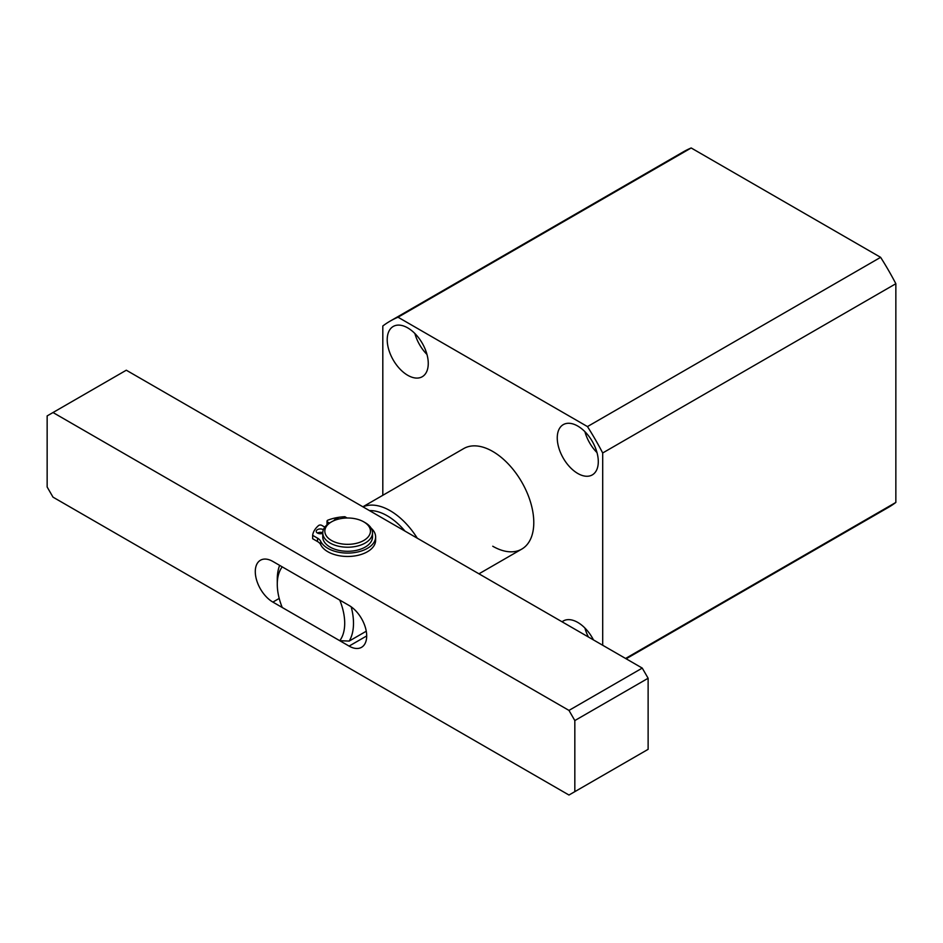 <?xml version="1.0" encoding="UTF-8"?>
<svg xmlns="http://www.w3.org/2000/svg" width="943" height="943" viewBox="0 0 943 943"><rect width="100%" height="100%" fill="white"/><g stroke="black" fill="none" stroke-linecap="round" stroke-linejoin="round"><path stroke-width="1.41" d="M407.73 375.29A29.021 16.75 60 0 1 388.775 349.712A29.021 16.75 60 0 1 393.219 326.467A29.021 16.75 60 0 1 407.73 327.893A29.021 16.75 60 0 1 426.696 353.472A29.021 16.75 60 0 1 422.24 376.728A29.021 16.75 60 0 1 407.73 375.29M414.885 333.504A29.021 16.75 -120 0 0 426.967 354.45M577.776 473.469A29.021 16.75 60 0 1 558.822 447.89A29.021 16.75 60 0 1 563.266 424.633A29.021 16.75 60 0 1 577.776 426.071A29.021 16.75 60 0 1 596.73 451.65A29.021 16.75 60 0 1 592.287 474.907A29.021 16.75 60 0 1 577.776 473.469M584.919 431.682A29.021 16.75 -120 0 0 597.013 452.616M562.075 621.802A29.021 16.75 60 0 1 563.266 620.989A29.021 16.75 60 0 1 577.776 622.427A29.021 16.75 60 0 1 593.477 639.932M584.919 628.038A29.021 16.75 -120 0 0 588.432 637.02M362.878 506.804L463.72 448.573A58.042 33.512 60 0 1 492.741 451.449A58.042 33.512 60 0 1 530.661 502.595A58.042 33.512 60 0 1 521.762 549.109A58.042 33.512 60 0 1 492.741 546.233M626.14 658.792L888.506 507.322A205.22 118.488 -120 0 0 895.85 502.43L895.85 283.713A205.22 118.488 -120 0 0 880.621 257.333L691.184 147.968A205.22 118.488 -120 0 0 683.298 151.87L390.143 321.115A205.22 118.488 -120 0 0 382.811 325.995L382.811 495.287M691.184 147.968L398.029 317.213L587.465 426.59L880.621 257.333M895.85 283.713L602.695 452.97A205.22 118.488 -120 0 0 587.465 426.59M625.574 658.462L895.85 502.43M602.695 452.97L602.695 645.26M398.029 317.213A205.22 118.488 -120 0 0 390.143 321.115M417.289 538.217A58.042 33.512 -120 0 0 362.996 506.863M404.983 531.109A53.892 31.119 -120 0 0 369.444 510.587M366.261 631.221L349.193 641.075A53.892 31.119 -120 0 0 353.495 623.24A53.892 31.119 -120 0 0 351.185 606.82M279.635 565.364A53.892 31.119 -120 0 0 277.277 579.238L277.277 584.318A47.68 27.524 -120 0 0 282.228 607.481L339.751 640.698A47.68 27.524 -120 0 0 339.751 600.078L282.228 566.861A47.68 27.524 -120 0 0 277.277 584.318M349.193 641.075L339.751 640.698M53.008 412.527L568.971 710.409L642.254 668.092L126.303 370.21L47.15 415.91L47.15 487.001L53.008 497.15L568.971 795.032L574.829 791.649L574.829 720.558L648.124 678.253L642.254 668.092M366.686 635.936L349.099 646.096A24.872 14.357 60 0 0 361.534 647.322A24.872 14.357 60 0 0 365.354 627.39A24.872 14.357 60 0 0 349.099 605.477L272.881 561.462A24.872 14.357 60 0 0 260.445 560.236A24.872 14.357 60 0 0 256.626 580.169A24.872 14.357 60 0 0 272.881 602.094L279.211 598.428M568.971 710.409L574.829 720.558M349.099 646.096L272.881 602.094M574.829 791.649L648.124 749.331L648.124 678.253M331.512 521.856L330.05 522.705A24.872 14.357 0 0 0 322.754 532.866A24.872 14.357 0 0 0 330.05 543.015A24.872 14.357 0 0 0 365.224 543.015A24.872 14.357 0 0 0 372.509 532.866A24.872 14.357 0 0 0 365.224 522.705L363.762 521.856A22.797 13.167 0 0 0 331.512 521.856A22.797 13.167 0 0 0 331.512 540.48A22.797 13.167 0 0 0 363.762 540.48A22.797 13.167 0 0 0 363.762 521.856L365.224 522.705M322.754 532.866L322.754 536.921A24.872 14.357 0 0 0 338.113 550.193A24.872 14.357 0 0 0 365.224 547.081A24.872 14.357 0 0 0 372.509 536.921L372.509 532.866M339.291 518.921A4.149 2.393 0 0 0 333.916 520.654M322.754 533.302A4.149 2.393 180 0 1 317.437 533.031A4.149 2.393 180 0 1 316.223 531.345A4.149 2.393 180 0 1 318.781 529.129A4.149 2.393 180 0 1 323.308 529.648A4.149 2.393 180 0 1 323.378 529.695M317.437 533.031A4.149 2.393 180 0 1 322.765 532.771M324.816 527.137L321.763 525.369A2.075 1.202 0 0 0 318.581 525.546A35.103 20.263 0 0 0 312.64 535.341L312.64 538.724L317.508 541.53A12.436 7.179 180 0 1 320.691 544.677A27.984 16.161 0 0 0 327.846 551.738A27.984 16.161 0 0 0 358.34 555.238A27.984 16.161 0 0 0 375.62 540.315L375.62 536.921A27.984 16.161 0 0 0 371.129 528.151M312.64 535.341L317.508 538.147A12.436 7.179 180 0 1 320.691 541.294A27.984 16.161 0 0 0 327.846 548.354A27.984 16.161 0 0 0 358.34 551.855A27.984 16.161 0 0 0 375.62 536.921M347.118 518.013L344.879 516.717A35.103 20.263 0 0 0 327.928 520.147A2.075 1.202 0 0 0 327.021 521.137A2.075 1.202 0 0 0 327.622 521.986L329.472 523.047M327.021 521.137L327.021 524.532A2.075 1.202 0 0 0 327.068 524.779M320.691 544.677L320.691 541.294M317.508 538.147L317.508 541.53M327.622 521.986L327.622 524.332M521.762 549.109L478.961 573.816"/></g></svg>
